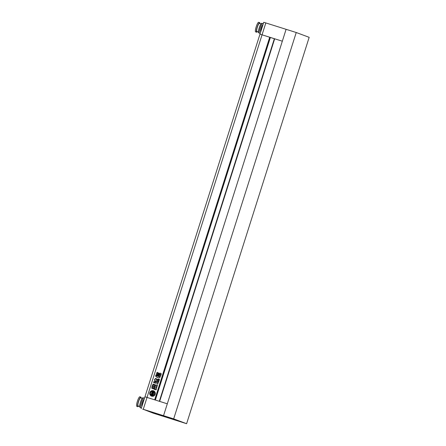 <?xml version="1.0" encoding="UTF-8"?>
<svg xmlns="http://www.w3.org/2000/svg" width="446" height="446" viewBox="0 0 446 446"><rect width="100%" height="100%" fill="white"/><g stroke="black" fill="none" stroke-linecap="round" stroke-linejoin="round"><path stroke-width="0.67" d="M296.239 32.513L173.678 418.878L186.612 423.7L309.173 37.336L296.239 32.513L286.098 29.319L163.537 415.683L176.471 420.506L163.537 415.683L143.261 409.294L147.029 397.419L144.995 396.806M173.678 418.878L163.537 415.683L286.098 29.319L265.822 22.936L262.058 34.816L270.387 37.453L155.364 400.04L270.387 37.453M186.612 423.7L153.168 413.135L143.261 409.294M151.662 396.176A2.843 2.788 -69.6 0 0 155.163 394.37A2.843 2.788 -69.6 0 0 153.385 390.752A2.843 2.788 -69.6 0 0 149.884 392.558A2.843 2.788 -69.6 0 0 151.662 396.176M153.541 390.808A2.843 2.788 -69.6 0 0 149.94 392.564A2.843 2.788 -69.6 0 0 151.551 396.143M151.601 393.238L151.255 394.504L151.601 393.238L153.279 393.762A1.176 1.154 -69.6 0 1 152.348 394.548A0.334 0.329 -69.6 0 1 152.203 394.537L152.192 394.192A0.34 0.334 -69.6 0 0 152.565 394.063L151.969 393.879L151.757 394.548L152.532 394.743A1.628 1.594 -69.6 0 0 153.374 394.024A1.293 1.266 -69.6 0 0 153.909 395.056A2.141 2.102 -69.6 0 0 154.572 392.959A1.293 1.266 -69.6 0 0 153.541 393.495A1.628 1.594 -69.6 0 0 153.268 392.424L152.521 392.14L152.309 392.815L152.95 393.015A0.34 0.334 -69.6 0 0 152.722 392.703L152.878 392.402A0.334 0.329 -69.6 0 1 153.006 392.48A1.176 1.154 -69.6 0 1 153.312 393.656L151.634 393.127L152.03 391.878L151.685 393.143M152.95 393.015L152.9 392.998A0.34 0.334 -69.6 0 0 152.671 392.681L152.772 392.368M153.318 391.477L153.268 391.46A2.141 2.102 -69.6 0 1 154.283 392.268L154.333 392.285A2.141 2.102 -69.6 0 0 153.296 391.471M153.268 391.46A2.141 2.102 -69.6 0 0 152.237 391.354A0.898 0.881 -69.6 0 0 152.604 391.555L153.391 391.805A0.786 0.769 -69.6 0 0 153.391 391.805L152.515 391.521M158.759 375.683L158.124 375.482L158.871 373.118L159.512 373.319L158.759 375.683L158.168 375.504L158.871 373.118L159.512 373.319M156.908 375.381L156.167 375.147L156.345 374.2L156.167 375.147L156.908 375.381L157.8 372.555L157.064 372.326L156.334 374.194M157.8 372.555L157.064 372.326L156.83 373.062M153.469 381.96L153.692 382.601L154.572 382.49L154.935 382.205L154.729 381.631L153.469 381.96L153.736 382.618M154.684 388.728L154.366 389.263L154.639 388.053L153.719 388.94L151.958 388.388L151.846 387.613L153.63 388.087L154.846 387.05L156.657 387.624L156.384 388.499L155.609 388.455L156.412 389.475L155.888 389.916L155.28 389.408L155.91 389.927M155.152 389.52L154.366 389.263L155.331 389.425M154.639 388.053L154.729 388.745M151.947 387.557L151.958 388.388M154.511 387.574L154.846 387.05M156.741 387.652L154.896 387.067M157.182 380.17L158.536 379.579L158.274 378.91L156.669 379.518L156.897 380.182M269.707 37.224L154.684 399.828L144.944 396.784L259.968 34.18L262.058 34.816L260.018 34.203M155.041 381.492L154.756 380.968L155.018 381.481L155.916 380.728L157.009 381.848C158.085 381.977 158.129 381.514 157.131 380.46L156.212 379.507L156.2 378.275L155.537 378.492L155.331 379.145L154.784 379.072L154.433 380.076M155.916 380.728L157.299 382.127M154.756 380.968L154.868 380.215L154.807 380.99M154.868 380.215L154.461 380.087M155.671 381.787L155.23 381.904L154.924 382.858L155.18 381.887L156.819 382.15M158.051 381.174C158.291 381.899 158.007 382.294 157.209 382.373L157.26 382.395C158.057 382.317 158.341 381.915 158.101 381.191L158.726 379.022L159.478 379.568L157.661 384.168L156.908 383.192L157.711 384.184M159.211 379.078L158.731 379.133M156.908 383.192L154.879 382.841L155.08 383.32M157.02 375.816L156.351 375.839L155.832 375.22L155.593 376.151L157.226 377.455L158.258 377.288L159.796 377.773L160.108 376.792L156.301 375.822M155.883 375.242L155.643 376.168L157.477 377.623M160.186 376.82L157.07 375.839M153.664 387.858L152.225 387.401L151.935 386.788L152.387 385.355L152.989 385.01L154.422 385.461L154.701 386.085L154.249 387.518L153.664 387.858M154.467 385.478L152.989 385.01M157.031 386.61L156.457 386.426L156.591 385.952L156.407 386.409L156.981 386.587L156.713 387.429L154.913 386.86M154.963 386.877L154.506 385.266L154.952 386.175M154.506 385.266L152.883 384.759L152.861 384.352L153.329 384.073L155.113 384.636L155.531 385.333L155.342 385.935M152.883 384.759L152.861 384.352M155.191 384.658L153.329 384.073M156.395 384.865L155.392 385.957L156.395 384.865L157.466 385.205L157.17 386.136L156.54 385.935L156.407 386.409L156.54 385.935M158.62 373.046L157.984 372.839L157.232 375.209L157.984 372.839L158.62 373.046L157.873 375.409L157.232 375.209L157.873 375.409M160.588 376.156L159.975 376.435L158.915 375.632L159.612 373.436L160.225 373.157L161.285 373.965L160.588 376.156M160.989 373.402L160.225 373.157M167.306 403.803L159.651 401.394L274.675 38.791L282.329 41.199L262.058 34.816L147.029 397.419L167.306 403.803M159.339 401.294L274.362 38.696L274.675 38.796M270.376 37.486L274.346 38.735M155.18 399.984L270.204 37.386M154.779 399.856L269.797 37.258M157.176 380.477L156.858 380.455M154.511 380.103L154.784 379.072M154.834 379.089L155.191 379.2M155.375 379.161L155.537 378.492M156.217 378.28L155.587 378.509M155.721 381.809L156.858 382.166M158.068 381.101L158.319 380.137M158.481 380.042L158.782 379.15M159.233 379.089L158.776 379.044M154.924 382.858L155.108 383.331M157.232 380.187L156.669 379.518M158.297 378.922L156.719 379.535M152.276 387.423L151.935 386.788M151.986 386.81L152.387 385.355M152.437 385.372L153.034 385.026M153.731 386.838L153.898 386.325M153.19 386.665L153.352 386.152M152.649 386.498L152.811 385.98M154.416 389.28L154.656 389.687M151.751 387.908L152.008 388.405M151.997 387.574L153.63 388.087M154.561 387.591L153.68 388.104M154.84 386.699L155.002 386.191M153.379 384.09L152.911 384.368M156.446 384.881L157.505 385.216M154.751 381.637L153.519 381.982M156.462 374.233L156.752 373.107M157.851 372.577L157.115 372.343M156.217 375.17L156.418 375.582M158.035 372.862L158.67 373.062M157.282 375.225L157.923 375.432M158.809 375.705L158.168 375.504M158.921 373.135L159.562 373.335M159.306 376.229L158.915 375.632M158.966 375.649L159.612 373.436M160.276 373.174L159.662 373.458M159.746 375.231L160.042 375.326L160.354 374.328L160.058 374.233L159.746 375.231L160.092 375.342L160.404 374.345L160.058 374.233M159.796 375.253L160.092 375.342L159.796 375.253M154.333 392.285A0.753 0.741 -69.6 0 0 153.926 392.525L153.876 392.508A0.786 0.769 -69.6 0 0 153.34 391.783M151.651 393.255L153.279 393.768M152.142 394.52L152.192 394.192M152.242 394.208A0.34 0.334 -69.6 0 0 152.616 394.086L152.565 394.063M153.379 394.119A1.628 1.594 -69.6 0 1 152.582 394.76L151.757 394.548M154.572 392.959L154.623 392.976A2.141 2.102 -69.6 0 1 153.959 395.072L153.909 395.056M153.597 393.422A1.628 1.594 -69.6 0 0 153.318 392.441L153.212 392.363M152.309 392.815L152.9 392.998M152.08 391.895A1.455 1.427 -69.6 0 1 151.802 391.504L151.751 391.488A1.455 1.427 -69.6 0 0 152.03 391.878M151.751 391.488A2.141 2.102 -69.6 0 0 150.754 394.643L150.798 394.66A1.455 1.427 -69.6 0 1 151.255 394.504M153.324 395.468A0.753 0.741 -69.6 0 1 153.129 395.045L153.078 395.028A0.786 0.769 -69.6 0 1 152.225 395.312L151.439 395.061A0.898 0.881 -69.6 0 0 151.071 395.028A2.141 2.102 -69.6 0 0 153.273 395.451L153.324 395.468A2.141 2.102 -69.6 0 1 151.824 395.49L151.774 395.474M153.078 395.028A0.753 0.741 -69.6 0 0 153.273 395.451M151.205 394.487A1.455 1.427 -69.6 0 0 150.754 394.643M154.283 392.268A0.753 0.741 -69.6 0 0 153.876 392.508M262.973 24.714A3.791 0.741 107.5 0 0 261.178 28.081A3.791 0.741 107.5 0 0 260.687 31.928M257.359 31.633A5.012 0.981 -72.5 0 1 256.634 32.201A5.012 0.981 -72.5 0 1 257.219 27.078A5.012 0.981 -72.5 0 1 259.644 22.64A5.012 0.981 -72.5 0 1 259.912 23.521M256.634 32.201L255.619 31.883A5.012 0.981 -72.5 0 1 256.205 26.76A5.012 0.981 -72.5 0 1 258.635 22.322L259.644 22.64M258.407 31.961L256.863 31.476A4.254 0.831 -72.5 0 1 257.359 27.128A4.254 0.831 -72.5 0 1 259.421 23.365L260.96 23.85M259.343 33.026L258.669 32.814A4.984 0.976 -72.5 0 1 259.254 27.719A4.984 0.976 -72.5 0 1 261.668 23.303L262.337 23.515M260.196 33.467L259.533 33.255A5.146 1.009 -72.5 0 1 260.135 27.992A5.146 1.009 -72.5 0 1 262.627 23.437L263.313 23.649M259.968 34.18L263.737 22.3L265.822 22.936M141.889 406.412A3.791 0.741 -72.5 0 1 142.386 402.56A3.791 0.741 -72.5 0 1 144.181 399.198M156.05 414.061L153.814 413.336L156.05 414.061M162.929 416.04L160.231 415.165L162.941 416.046M161.848 415.204L159.618 414.473L161.848 415.204M157.655 414.078L154.957 413.197L157.655 414.078M141.12 397.999A5.012 0.981 107.5 0 0 140.852 397.124A5.012 0.981 107.5 0 0 138.427 401.562A5.012 0.981 107.5 0 0 137.842 406.685A5.012 0.981 107.5 0 0 138.567 406.116M140.852 397.124L139.838 396.801A5.012 0.981 107.5 0 0 137.413 401.238A5.012 0.981 107.5 0 0 136.827 406.367L137.842 406.685M142.168 398.334L140.624 397.843A4.254 0.831 107.5 0 0 138.567 401.612A4.254 0.831 107.5 0 0 138.07 405.96L139.609 406.445M143.545 397.999L142.876 397.787A4.984 0.976 107.5 0 0 140.462 402.203A4.984 0.976 107.5 0 0 139.877 407.298L140.551 407.51M144.515 398.133L143.835 397.921A5.146 1.009 107.5 0 0 141.343 402.476A5.146 1.009 107.5 0 0 140.741 407.739L141.404 407.951M163.582 416.347L159.885 415.137L163.582 416.347M160.593 415.232L156.897 414.027L160.593 415.232M158.308 414.379L154.611 413.174L158.308 414.379M155.32 413.264L151.623 412.059L155.32 413.264M158.352 414.267L155.821 413.464L158.352 414.267M144.66 409.757L142.631 409.121L144.66 409.757M161.274 414.986L162.628 415.432L161.274 414.986M172.541 419.246L174.57 419.887L172.541 419.246M162.79 415.99L161.095 415.432L162.801 415.962M155.927 414.016L154.572 413.57L155.938 414M144.944 396.784L141.176 408.664"/></g></svg>
